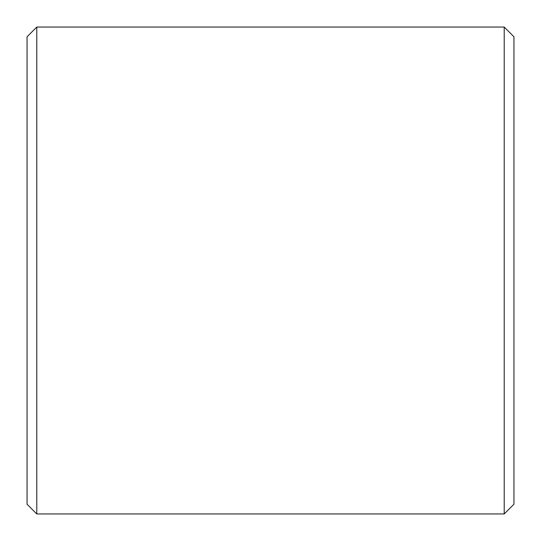 <?xml version="1.0" encoding="UTF-8"?>
<svg xmlns="http://www.w3.org/2000/svg" width="541" height="541" viewBox="0 0 541 541"><rect width="100%" height="100%" fill="white"/><g stroke="black" fill="none" stroke-linecap="round" stroke-linejoin="round"><path stroke-width="0.81" d="M36.788 27.05L504.212 27.05L504.212 513.95L36.788 513.95L36.788 27.05L27.05 36.788L27.05 504.212L36.788 513.95M504.212 27.05L513.95 36.788L513.95 504.212L504.212 513.95"/></g></svg>
